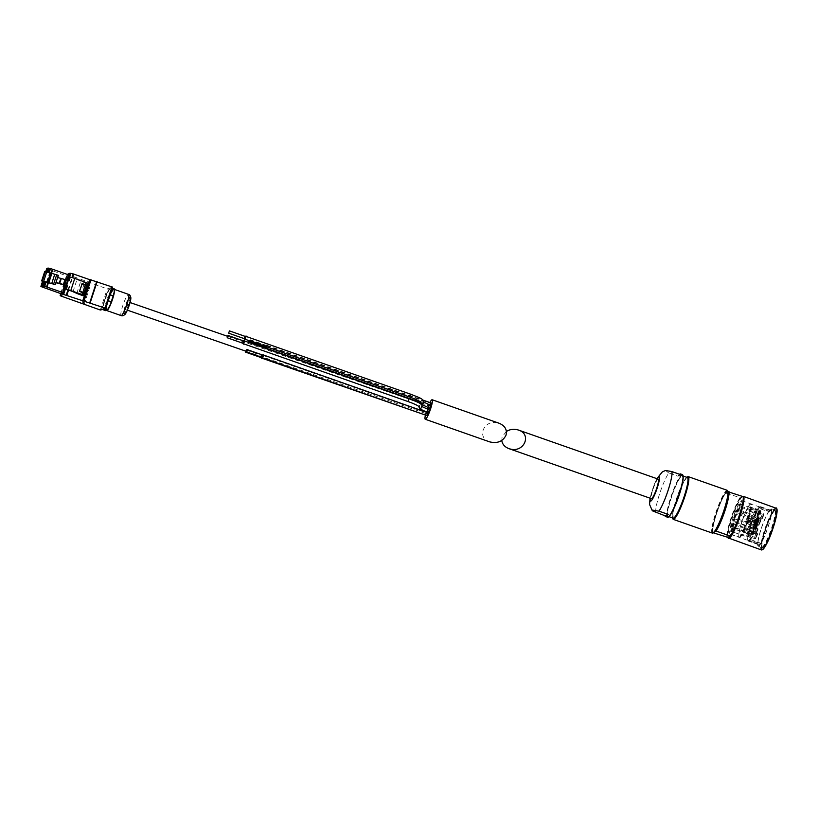 <?xml version="1.0" encoding="UTF-8"?>
<svg xmlns="http://www.w3.org/2000/svg" width="818" height="818" viewBox="0 0 818 818"><rect width="100%" height="100%" fill="white"/><g stroke="black" fill="none" stroke-linecap="round" stroke-linejoin="round"><path stroke-width="0.61" stroke-dasharray="4.09 3.07" d="M506.414 431.444L502.119 436.822L501.751 440.493M658.245 479.133A10.348 1.585 -70.7 0 0 653.326 488.377A10.348 1.585 -70.7 0 0 651.394 498.663M679.574 474.287A22.638 3.466 109.3 0 0 677.938 476.219L668.735 472.988A22.638 3.466 -70.7 0 0 659.574 493.949A22.638 3.466 -70.7 0 0 655.811 512.549M665.515 470.473L668.735 472.988M712.478 532.467C711.026 527.692 719.922 500.616 725.392 492.968L740.699 497.845A21.667 3.313 -70.7 0 0 731.312 518.489A21.667 3.313 -70.7 0 0 727.693 537.17A21.667 3.313 -70.7 0 0 727.795 537.334M729.84 536.444A21.667 3.313 -70.7 0 0 739.38 515.35A21.667 3.313 -70.7 0 0 742.754 496.955L743.337 496.7M713.306 532.804L712.621 532.569A22.873 3.497 -70.7 0 1 716.466 513.96A22.873 3.497 -70.7 0 1 725.525 493.08L726.108 492.64A21.524 3.292 -70.7 0 0 716.496 513.765A21.524 3.292 -70.7 0 0 713.204 532.129L712.509 532.436A22.638 3.466 -70.7 0 1 716.282 513.857A22.638 3.466 -70.7 0 1 725.413 492.947M756.036 519.205L759.053 520.258A5.9 0.9 109.3 0 1 758.869 521.444A5.818 0.89 109.3 0 0 756.844 527.63L753.828 526.577A5.9 0.9 109.3 0 1 753.797 526.649A5.9 0.9 -70.7 0 0 754.36 528.234A5.9 0.9 -70.7 0 0 756.875 522.59A5.9 0.9 -70.7 0 0 757.816 517.63A5.9 0.9 -70.7 0 0 755.873 520.32A5.9 0.9 109.3 0 0 756.036 519.205L757.938 513.275A4.928 0.757 109.3 0 0 758.235 512.324L759.012 509.89A14.714 2.25 109.3 0 1 759.032 509.9A14.714 2.25 109.3 0 1 756.926 522.641A14.714 2.25 109.3 0 1 750.034 537.354L750.852 534.9L732.764 528.551L730.76 534.082L739.799 537.262A17.781 2.72 109.3 0 1 739.227 537.385A17.781 2.72 109.3 0 1 742.263 520.514A17.781 2.72 109.3 0 1 750.73 503.816L749.963 506.71A14.714 2.25 -70.7 0 1 749.994 506.72A14.714 2.25 -70.7 0 1 747.877 519.461A14.714 2.25 -70.7 0 1 740.985 534.174L739.799 537.262M750.852 534.9A4.928 0.757 109.3 0 0 751.19 533.929L752.662 528.346L755.822 529.87L755.474 528.704L734.37 521.301L733.102 527.579A4.928 0.757 109.3 0 1 732.764 528.551M730.76 534.082A17.781 2.72 109.3 0 1 730.177 534.205A17.781 2.72 109.3 0 1 733.225 517.334A17.781 2.72 109.3 0 1 741.691 500.636L740.147 505.964A4.928 0.757 109.3 0 1 739.85 506.925L736.752 514.001A4.121 0.634 109.3 0 0 735.045 517.876A4.121 0.634 109.3 0 0 734.37 521.301M741.691 500.636L750.73 503.816M756.118 527.416L757.734 522.477L756.118 527.416M755.822 529.87L756.19 529.021A5.9 0.9 109.3 0 0 756.844 527.63M755.474 528.704A4.121 0.634 109.3 0 1 756.149 525.289A4.121 0.634 109.3 0 1 757.857 521.414L759.053 520.258M750.505 539.614L760.822 543.234L760.055 543.571L749.738 539.952L750.505 539.614A18.916 2.894 -70.7 0 0 758.02 522.303A18.916 2.894 -70.7 0 0 761.19 506.894L760.433 507.232A17.72 2.71 -70.7 0 0 760.3 507.16A17.72 2.71 -70.7 0 0 759.124 507.804L758.368 508.131L768.685 511.751A18.916 2.894 109.3 0 1 771.016 509.645A18.916 2.894 -70.7 0 0 762.018 526.536A18.916 2.894 -70.7 0 0 758.49 545.34A18.916 2.894 -70.7 0 0 758.93 545.299A18.916 2.894 -70.7 0 0 767.918 527.191A18.916 2.894 -70.7 0 0 771.016 509.655A18.916 2.894 109.3 0 1 771.507 510.524L770.75 510.851L760.433 507.232M761.19 506.894L771.507 510.524M759.124 507.804L769.441 511.424L768.685 511.751M758.368 508.131A18.916 2.894 -70.7 0 0 750.842 525.442A18.916 2.894 -70.7 0 0 747.672 540.851L748.429 540.514A17.72 2.71 -70.7 0 0 748.562 540.586A17.72 2.71 -70.7 0 0 749.738 539.952M747.672 540.851L757.989 544.471L758.746 544.144L748.429 540.514M758.767 507.958A18.19 2.781 -70.7 0 0 750.985 525.381A18.19 2.781 -70.7 0 0 748.071 540.678A18.19 2.781 109.3 0 1 748.071 540.678A18.19 2.781 109.3 0 0 750.106 539.788A18.19 2.781 -70.7 0 0 757.877 522.365A18.19 2.781 -70.7 0 0 760.791 507.068A18.19 2.781 109.3 0 0 759.973 506.782A18.19 2.781 109.3 0 0 758.767 507.958M750.689 503.97A17.618 2.699 -70.7 0 0 741.906 521.669A17.618 2.699 -70.7 0 0 739.697 537.191A17.618 2.699 -70.7 0 0 739.861 537.099A17.618 2.699 -70.7 0 0 748.46 519.144A17.618 2.699 -70.7 0 0 750.689 503.97M748.582 540.483A17.781 2.72 -70.7 0 0 757.028 523.459A17.781 2.72 -70.7 0 0 759.942 506.966A17.781 2.72 -70.7 0 0 759.482 507.027A17.781 2.72 -70.7 0 0 758.286 508.183A17.781 2.72 -70.7 0 0 750.679 525.238A17.781 2.72 -70.7 0 0 747.836 540.177A17.781 2.72 -70.7 0 0 748.163 540.524A17.781 2.72 -70.7 0 0 748.582 540.483M760.822 543.234A18.916 2.894 109.3 0 1 758.93 545.299A18.916 2.894 109.3 0 1 758.48 545.34A18.916 2.894 109.3 0 1 757.989 544.471M758.695 546.025A19.683 3.006 -70.7 0 0 768.051 527.181A19.683 3.006 -70.7 0 0 771.272 508.929A19.683 3.006 -70.7 0 0 761.916 526.495A19.683 3.006 -70.7 0 0 758.235 546.066A19.683 3.006 -70.7 0 0 758.695 546.025M762.928 548.357A20.491 3.139 -70.7 0 0 773.163 527.242A20.491 3.139 -70.7 0 0 775.484 509.808A20.491 3.139 -70.7 0 0 766.272 528.029A20.491 3.139 -70.7 0 0 762.069 548.009A20.491 3.139 -70.7 0 0 762.928 548.357M740.699 497.845A21.667 3.313 109.3 0 1 741.875 496.782A21.667 3.313 109.3 0 1 742.754 496.955L740.699 497.845M713.5 532.089A21.524 3.292 -70.7 0 0 723.725 511.485A21.524 3.292 -70.7 0 0 727.253 491.516A21.524 3.292 -70.7 0 0 717.018 510.739A21.524 3.292 -70.7 0 0 712.989 532.14A21.524 3.292 -70.7 0 0 713.5 532.089M715.034 531.332L713.204 532.129A21.524 3.292 -70.7 0 0 713.439 532.293A21.524 3.292 -70.7 0 0 713.95 532.252A21.524 3.292 -70.7 0 0 714.124 532.16M727.948 491.843A21.524 3.292 -70.7 0 0 727.703 491.669A21.524 3.292 -70.7 0 0 726.108 492.64L727.948 491.843M727.928 491.209A22.311 3.415 -70.7 0 0 716.957 510.544A22.311 3.415 -70.7 0 0 713.255 532.825M727.314 490.36A22.638 3.466 -70.7 0 0 716.558 510.575A22.638 3.466 -70.7 0 0 712.325 533.08M769.441 511.424A17.72 2.71 109.3 0 1 770.617 510.78A17.72 2.71 109.3 0 1 770.75 510.851M760.055 543.571A17.72 2.71 109.3 0 1 758.879 544.215A17.72 2.71 109.3 0 1 758.746 544.144M756.19 518.448L759.206 519.512M752.805 528.806L753.173 527.968L756.19 529.021M753.828 526.577A5.818 0.89 109.3 0 1 755.852 520.381A5.9 0.9 109.3 0 0 755.873 520.32A5.9 0.9 -70.7 0 0 753.797 526.649A5.9 0.9 109.3 0 1 753.173 527.968M755.852 520.381L758.869 521.444M757.857 516.956L758.869 513.837L757.857 516.956M752.867 532.232L753.879 529.113L752.867 532.232M751.302 535.156L752.325 532.037L751.302 535.156M758.01 514.645L759.022 511.526L758.01 514.645M756.394 522.446A5.736 0.879 -70.7 0 0 757.202 517.508A5.736 0.879 -70.7 0 0 754.472 522.63A5.736 0.879 -70.7 0 0 753.398 528.336A5.736 0.879 -70.7 0 0 756.394 522.446M756.098 522.579A4.202 0.644 -70.7 0 0 756.691 518.96A4.202 0.644 -70.7 0 0 754.697 522.712A4.202 0.644 -70.7 0 0 753.91 526.894A4.202 0.644 -70.7 0 0 756.098 522.579M755.832 522.487A4.202 0.644 -70.7 0 0 756.435 518.868A4.202 0.644 -70.7 0 0 754.431 522.62A4.202 0.644 -70.7 0 0 753.644 526.792A4.202 0.644 -70.7 0 0 755.832 522.487M754.84 522.774L755.484 520.8L754.84 522.774M753.991 525.36L754.636 523.387L753.991 525.36M754.022 526.455L754.666 524.481L754.022 526.455M754.891 524.972L755.535 522.988L754.891 524.972M755.74 522.385L756.384 520.401L755.74 522.385M755.709 521.281L756.353 519.307L755.709 521.281M755.924 527.007L757.335 522.671L755.924 527.007M755.311 526.281L756.476 522.855L755.311 526.281M747.325 523.479L748.49 520.054L747.325 523.479M757.713 514.031L758.46 511.812L757.713 514.031M749.114 511.005L749.861 508.796L749.114 511.005M751.006 534.543L751.752 532.334L751.006 534.543M742.407 531.526L743.163 529.307L742.386 531.526L750.975 534.543M752.56 531.618L753.306 529.399L752.56 531.618M743.971 528.602L744.717 526.383L743.971 528.602M757.55 516.342L758.306 514.133L757.55 516.342M748.961 513.326L749.707 511.117L748.961 513.326M755.413 520.667L755.771 519.604L755.413 520.667M747.376 517.855L747.744 516.782L747.376 517.855M747.396 518.949L747.775 517.886L747.396 518.949L755.423 521.772L755.801 520.698L755.699 522.365M754.595 524.358L754.953 523.285L754.595 524.358M746.568 521.536L746.926 520.473L746.568 521.536M753.715 525.841L754.073 524.778L753.715 525.841M745.689 523.029L746.047 521.956L745.689 523.029M745.648 521.935L746.026 520.861L745.648 521.935L753.675 524.747L754.053 523.684L753.951 525.35M754.533 522.16L754.891 521.097L754.533 522.16M746.507 519.338L746.865 518.275L746.507 519.338M753.419 514.87L754.585 511.444L753.419 514.87M762.223 518.806L763.828 513.857L762.223 518.806M754.973 516.812L756.987 510.872L754.973 516.812L753.981 517.303A3.957 0.603 -70.7 0 0 753.981 517.303A3.957 0.603 -70.7 0 0 755.76 513.776A3.957 0.603 -70.7 0 0 756.578 509.921A3.957 0.603 -70.7 0 0 756.497 509.839A3.957 0.603 -70.7 0 0 754.615 513.377A3.957 0.603 -70.7 0 0 753.879 517.313A3.957 0.603 -70.7 0 0 753.971 517.303M750.28 520.984L751.445 517.559L750.239 520.984L757.908 523.684L759.114 520.248L757.908 523.684L758.869 524.491L760.28 520.187L759.084 524.921L760.689 519.982L758.971 524.88M751.834 522.927L753.848 516.986L751.834 522.927L750.842 523.418A3.957 0.603 -70.7 0 0 750.842 523.418A3.957 0.603 -70.7 0 0 752.621 519.89A3.957 0.603 -70.7 0 0 753.439 516.035A3.957 0.603 -70.7 0 0 753.358 515.953A3.957 0.603 -70.7 0 0 751.476 519.491A3.957 0.603 -70.7 0 0 750.74 523.428A3.957 0.603 -70.7 0 0 750.832 523.418M747.468 529.614L748.623 526.178L747.468 529.614M756.261 533.551L757.867 528.602L756.261 533.551M749.012 531.557L751.026 525.616L749.012 531.557L748.02 532.048A3.957 0.603 -70.7 0 0 748.02 532.048A3.957 0.603 -70.7 0 0 749.799 528.52A3.957 0.603 -70.7 0 0 750.617 524.665A3.957 0.603 -70.7 0 0 750.546 524.583A3.957 0.603 -70.7 0 0 748.654 528.121A3.957 0.603 -70.7 0 0 747.918 532.058A3.957 0.603 -70.7 0 0 748.01 532.048M746.987 534.563L748.153 531.138L746.987 534.563M755.781 538.5L757.396 533.561L755.781 538.5M748.531 536.506L750.546 530.565L748.531 536.506L747.54 536.997A3.957 0.603 -70.7 0 0 747.54 536.997A3.957 0.603 -70.7 0 0 749.319 533.479A3.957 0.603 -70.7 0 0 750.137 529.614A3.957 0.603 -70.7 0 0 750.065 529.543A3.957 0.603 -70.7 0 0 748.184 533.07A3.957 0.603 -70.7 0 0 747.437 537.017A3.957 0.603 -70.7 0 0 747.529 537.007M677.938 476.219L681.118 474.829M86.166 285.349L87.291 283.028M66.268 285.625L67.894 280.686L57.403 277.68L56.053 282.711M73.017 291.719L76.994 279.541A6.309 0.879 -161.9 0 0 69.857 277.22M67.894 280.686A6.309 0.879 18.1 0 1 68.681 280.84L68.773 280.554M76.994 279.541L80.767 281.198A9.704 1.35 -161.9 0 0 84.561 282.68L87.403 283.457M55.082 284.797L58.456 275.369M46.483 282.2L49.52 272.915L48.415 272.629L46.585 272.292L43.518 281.586M48.17 272.731L48.354 272.179M113.426 289.95A10.511 1.605 109.3 0 1 113.671 289.92A10.511 1.605 109.3 0 1 111.708 300.37A10.511 1.605 109.3 0 1 106.708 309.756A10.511 1.605 109.3 0 1 108.426 300.012A10.511 1.605 109.3 0 1 113.426 289.95M106.81 309.674A10.511 1.605 -70.7 0 0 111.8 299.613A10.511 1.605 -70.7 0 0 113.518 289.869A10.511 1.605 -70.7 0 0 113.273 289.889A10.511 1.605 -70.7 0 0 108.283 299.95A10.511 1.605 -70.7 0 0 106.555 309.705A10.511 1.605 -70.7 0 0 106.81 309.674M428.407 409.624L427.333 412.415M427.272 412.538L426.454 413.724C426.495 411.26 427.364 408.724 429.031 406.106L428.918 407.885M127.475 305.319L128.048 301.842C126.401 304.122 125.512 306.668 125.369 309.47L127.475 305.319M425.319 415.554A10.348 1.585 109.3 0 1 429.91 402.538M429.378 409.971L428.387 412.793M430.871 405.411L429.879 408.233M427.006 415.616L427.957 412.804M426.331 415.912L427.282 413.09L426.659 415.493M430.472 403.356L429.511 406.168L430.472 403.356M430.646 405.329L431.239 403.018M426.546 413.714L429.031 406.106M262.404 358.182L263.621 354.715M262.251 357.844L262.69 357.169L262.322 358.008M261.852 358.478L263.007 355.012L263.018 356.147L263.723 354.797M262.527 358.192L262.69 357.169M489.645 441.863C476.178 437.702 483.888 419.307 497.61 422.845L499.215 423.295M243.375 344.092L244.592 340.625M243.488 344.092L244.684 340.697M244.613 341.014L243.662 343.836L244.807 341.065M244.858 339.521L246.075 336.055M244.981 339.531L246.177 336.137M246.106 336.443L245.155 339.265L246.106 336.443M263.652 355.104L262.69 357.926L263.652 355.104M261.985 355.073L261.361 356.904L261.985 355.073M262.977 355.401L262.016 358.223L262.977 355.401L427.323 413.09M263.13 355.053L263.018 356.147M261.729 358.478L262.946 355.012M261.31 355.37L260.686 357.19L261.31 355.37M266.157 345.666L265.206 348.478L266.157 345.666M264.49 345.625L263.866 347.456L264.49 345.625M249.142 340.666L249.521 340.104L249.459 340.779M265.349 348.274L266.126 345.278L265.482 347.987M265.482 348.325L266.269 345.319L265.564 348.161M266.924 345.329L265.973 348.141L266.924 345.329M265.257 345.288L264.633 347.118L265.257 345.288M249.735 340.881L250.206 340.002L250.022 340.973M249.705 340.861L250.288 339.767L250.052 340.983M265.911 348.478L266.596 346.791M265.799 348.407L267.036 344.981L266.729 346.842M121.125 315.584A11.237 1.718 109.3 0 1 122.966 305.165A11.237 1.718 109.3 0 1 128.303 294.408A11.237 1.718 109.3 0 1 128.569 294.388M125.011 314.398A9.366 1.431 109.3 0 1 125.43 307.558A9.366 1.431 109.3 0 1 130.359 297.098A9.366 1.431 109.3 0 1 130.86 297.742M129.408 297.425A8.732 1.339 109.3 0 1 129.541 297.394A8.732 1.339 109.3 0 1 127.986 306.085A8.732 1.339 109.3 0 1 123.763 313.846A8.732 1.339 109.3 0 1 125.348 305.554A8.732 1.339 109.3 0 1 129.408 297.425M114.346 288.907A8.088 1.237 -70.7 0 0 114.152 288.918L112.833 289.5A8.088 1.237 -70.7 0 0 108.814 297.772L106.882 303.713A8.088 1.237 -70.7 0 0 105.737 310.666M111.054 291.801A8.088 1.237 -70.7 0 0 111.33 287.844A8.088 1.237 -70.7 0 0 111.136 287.864L109.817 288.437A8.088 1.237 -70.7 0 0 105.798 296.719L103.866 302.65A8.088 1.237 -70.7 0 0 102.679 309.593M104.52 308.795A8.088 1.237 -70.7 0 0 107.117 303.856M103.794 308.621A10.511 1.605 -70.7 0 0 108.784 298.56A10.511 1.605 -70.7 0 0 110.502 288.815A10.511 1.605 -70.7 0 0 105.512 298.192A10.511 1.605 -70.7 0 0 103.538 308.642A10.511 1.605 -70.7 0 0 103.794 308.621M103.671 308.58A10.511 1.605 -70.7 0 0 108.661 298.519A10.511 1.605 -70.7 0 0 110.389 288.764A10.511 1.605 -70.7 0 0 105.389 298.151A10.511 1.605 -70.7 0 0 103.426 308.601A10.511 1.605 -70.7 0 0 103.671 308.58M61.145 293.723L66.943 275.973L69.223 274.981M67.26 274.388L107.25 288.877L112.567 287.149M89.735 279.531L90.778 280.032L89.673 279.654M83.855 301.188L90.778 280.032M44.673 271.648L46.554 272.312L46.8 271.637M46.718 268.641L66.943 275.973M46.473 286.975L52.28 269.204M47.965 282.537L51.043 273.12M49.52 272.915L58.109 275.513M83.15 295.748L87.127 283.58M79.643 291.3L79.121 291.525A8.088 1.125 -161.9 0 0 82.669 292.946L82.843 292.425M82.669 292.946L84.009 293.079M82.884 295.39L83.579 293.263M82.219 283.386L81.708 283.611A8.088 1.125 -161.9 0 0 82.097 283.795M79.121 291.525L81.708 283.611M682.396 474.593A22.638 3.466 -70.7 0 0 671.629 494.798A22.638 3.466 -70.7 0 0 667.406 517.303M657.13 478.745A12.935 1.984 -70.7 0 0 650.269 498.264M740.116 498.101A22.638 3.466 -70.7 0 0 730.985 519.021A22.638 3.466 -70.7 0 0 727.212 537.59M739.769 498.08A22.873 3.497 -70.7 0 0 730.709 518.96A22.873 3.497 -70.7 0 0 726.865 537.569M759.012 509.89L749.963 506.71M750.034 537.354L740.985 534.174M750.086 537.017L741.036 533.837M751.19 533.929L733.102 527.579M752.131 531.035L734.043 524.686M752.662 528.346L734.574 521.996M755.658 519.205L737.57 512.855M756.998 516.168L738.899 509.819M757.938 513.275L739.85 506.925M758.235 512.324L740.147 505.964M758.818 510.289L749.779 507.109M739.799 537.395A17.781 2.72 -70.7 0 0 748.245 520.371A17.781 2.72 -70.7 0 0 751.159 503.878A17.781 2.72 -70.7 0 0 742.703 519.757A17.781 2.72 -70.7 0 0 739.37 537.436A17.781 2.72 -70.7 0 0 739.799 537.395M762.11 547.222A19.683 3.006 -70.7 0 0 771.466 528.377A19.683 3.006 -70.7 0 0 774.687 510.125A19.683 3.006 -70.7 0 0 765.331 527.702A19.683 3.006 -70.7 0 0 761.65 547.273A19.683 3.006 -70.7 0 0 762.11 547.222M762.57 547.631A19.918 3.047 -70.7 0 0 772.519 527.099A19.918 3.047 -70.7 0 0 774.779 510.156A19.918 3.047 -70.7 0 0 765.822 527.876A19.918 3.047 -70.7 0 0 761.732 547.293A19.918 3.047 -70.7 0 0 762.57 547.631M777.1 510.34A21.779 3.333 -70.7 0 0 766.947 525.596A21.779 3.333 -70.7 0 0 762.529 549.573A21.779 3.333 -70.7 0 0 763.664 548.612M776.844 508.755A21.953 3.354 -70.7 0 0 766.047 527.794A21.953 3.354 -70.7 0 0 762.417 549.706M776.405 508.06A22.219 3.395 -70.7 0 0 765.72 527.835A22.219 3.395 -70.7 0 0 761.691 549.952M776.149 507.876A22.291 3.405 -70.7 0 0 765.546 527.774A22.291 3.405 -70.7 0 0 761.384 549.931M743.01 496.342A22.291 3.405 -70.7 0 0 732.734 516.25A22.291 3.405 -70.7 0 0 728.306 538.224M742.703 496.383A22.219 3.395 -70.7 0 0 742.56 496.444A22.219 3.395 -70.7 0 0 741.353 497.538A22.219 3.395 -70.7 0 0 731.732 518.704A22.219 3.395 -70.7 0 0 728.02 537.855M688.204 476.628A22.638 3.466 -70.7 0 0 677.437 496.843A22.638 3.466 -70.7 0 0 673.204 519.338M686.701 477.303A22.393 3.425 -70.7 0 0 677.243 496.771A22.393 3.425 -70.7 0 0 672.447 517.876M687.13 477.456A21.749 3.323 -70.7 0 0 677.335 496.802A21.749 3.323 -70.7 0 0 672.887 518.029M687.376 477.538A21.503 3.292 -70.7 0 0 677.151 496.741A21.503 3.292 -70.7 0 0 673.132 518.111L673.061 512.252L677.161 497.324C680.586 487.722 683.603 481.362 686.2 478.254L687.376 477.538M682.989 479.951A21.503 3.292 -70.7 0 0 682.478 475.82A21.503 3.292 -70.7 0 0 672.253 495.013A21.503 3.292 -70.7 0 0 668.224 516.393A21.503 3.292 -70.7 0 0 668.735 516.342A21.503 3.292 -70.7 0 0 671.21 513.489M668.439 516.495A21.749 3.323 -70.7 0 0 682.038 484.236A21.749 3.323 -70.7 0 0 674.901 487.354A21.749 3.323 -70.7 0 0 668.439 516.495M682.877 475.197A22.393 3.425 -70.7 0 0 671.823 495.105A22.393 3.425 -70.7 0 0 668.234 517.099M757.857 521.414L736.752 514.001M756.691 522.559A5.736 0.879 -70.7 0 0 757.509 517.61A5.736 0.879 -70.7 0 0 754.779 522.743A5.736 0.879 -70.7 0 0 753.705 528.448A5.736 0.879 -70.7 0 0 756.691 522.559M756.691 518.96L755.955 522.549A4.039 0.613 -70.7 0 0 755.883 519.757A4.039 0.613 -70.7 0 0 753.726 526.342A4.039 0.613 -70.7 0 0 755.955 522.549L753.91 526.894M730.955 531.69A4.448 0.685 -70.7 0 0 733.736 525.095A4.448 0.685 -70.7 0 0 732.274 525.729A4.448 0.685 -70.7 0 0 730.955 531.69M731.435 526.741A4.448 0.685 -70.7 0 0 734.216 520.146A4.448 0.685 -70.7 0 0 732.754 520.78A4.448 0.685 -70.7 0 0 731.435 526.741M734.247 518.111A4.448 0.685 -70.7 0 0 737.028 511.516A4.448 0.685 -70.7 0 0 735.576 512.15A4.448 0.685 -70.7 0 0 734.247 518.111M737.386 511.996A4.448 0.685 -70.7 0 0 740.167 505.401A4.448 0.685 -70.7 0 0 738.715 506.035A4.448 0.685 -70.7 0 0 737.386 511.996M761.088 517.559L762.253 514.133L761.088 517.559M762.008 518.377L763.419 514.072L762.008 518.377M762.161 518.99L763.9 513.673L762.161 518.99M761.752 519.195L763.767 513.254L761.752 519.195M737.989 511.7A3.957 0.603 -70.7 0 0 739.871 507.906A3.957 0.603 -70.7 0 0 740.525 504.236A3.957 0.603 -70.7 0 0 738.644 507.763A3.957 0.603 -70.7 0 0 737.897 511.71A3.957 0.603 -70.7 0 0 737.989 511.7M759.022 525.105L760.76 519.788L759.022 525.105M758.613 525.309L760.628 519.369L758.613 525.309M734.85 517.814A3.957 0.603 -70.7 0 0 736.732 514.021A3.957 0.603 -70.7 0 0 737.386 510.35A3.957 0.603 -70.7 0 0 735.505 513.888A3.957 0.603 -70.7 0 0 734.758 517.825A3.957 0.603 -70.7 0 0 734.85 517.814M755.126 532.303L756.292 528.878L755.126 532.303M756.047 533.121L757.458 528.806L756.047 533.121M756.2 533.735L757.938 528.408L756.2 533.735M755.801 533.939L757.816 527.999L755.801 533.939M732.028 526.444A3.957 0.603 -70.7 0 0 733.91 522.651A3.957 0.603 -70.7 0 0 734.564 518.97A3.957 0.603 -70.7 0 0 732.683 522.508A3.957 0.603 -70.7 0 0 731.936 526.444A3.957 0.603 -70.7 0 0 732.028 526.444M754.656 537.252L755.812 533.827L754.656 537.252M755.576 538.08L756.977 533.765L755.576 538.08M755.72 538.694L757.458 533.367L755.72 538.694M755.321 538.888L757.335 532.947L755.321 538.888M731.558 531.393A3.957 0.603 -70.7 0 0 733.439 527.6A3.957 0.603 -70.7 0 0 734.083 523.929A3.957 0.603 -70.7 0 0 732.202 527.467A3.957 0.603 -70.7 0 0 731.466 531.403A3.957 0.603 -70.7 0 0 731.558 531.393M62.925 284.899L64.54 279.95M64.837 285.39L66.462 280.441M47.495 272.496L47.669 271.944M262.169 357.671L263.11 354.971M422.211 406.853L421.567 406.382L421.076 408.11A1.493 1.462 66.4 0 0 421.812 406.157A1.493 1.462 66.4 0 0 419.02 406.505M423.704 402.292L423.059 401.822L422.569 403.55A1.493 1.462 66.4 0 0 423.305 401.597A1.493 1.462 66.4 0 0 420.513 401.945M408.928 398.703L407.967 401.526M410.421 394.143L409.46 396.955M242.701 343.192L243.478 340.912M243.13 343.58L244.081 340.871M244.193 338.632L244.971 336.341M244.623 339.01L245.574 336.31M261.74 357.292L262.517 355.002M261.494 357.967L262.435 355.268L261.934 357.394M261.065 357.578L261.842 355.298L262.905 355.032M246.699 349.971L261.862 355.298L261.371 357.159M264.868 348.11L264.245 347.844L265.052 345.554L264.582 347.364M264.909 348.744L265.144 347.578M266.126 345.278L265.052 345.554L249.521 340.104M265.012 347.507L265.584 346.443M265.441 347.895L266.392 345.186L266.157 346.638M266.893 344.94L265.819 345.227L250.288 339.767M111.299 301.678A10.91 1.667 109.3 0 1 106.514 310.104A10.91 1.667 109.3 0 1 108.426 299.828A10.91 1.667 109.3 0 1 113.549 289.562A10.91 1.667 109.3 0 1 113.068 296.259M114.581 289.47L113.722 289.378C113.17 288.805 111.35 292.445 108.262 300.288C106.913 304.04 106.258 307.251 106.299 309.92L106.769 310.543A11.237 1.718 109.3 0 1 108.61 300.124A11.237 1.718 109.3 0 1 113.947 289.368A11.237 1.718 109.3 0 1 114.213 289.347A11.237 1.718 109.3 0 1 114.551 290.349M129.919 297.425A8.906 1.36 109.3 0 1 130.052 297.384A8.906 1.36 109.3 0 1 128.467 306.259A8.906 1.36 109.3 0 1 124.162 314.173A8.906 1.36 109.3 0 1 125.767 305.707A8.906 1.36 109.3 0 1 129.919 297.425M111.136 287.864L114.152 288.918M109.817 288.437L112.833 289.5M105.798 296.719L108.814 297.772M103.866 302.65L106.882 303.713M65.839 285.554L67.546 280.318M66.483 285.666L68.191 280.421M65.767 285.543L67.485 280.318M60.839 293.56L67.076 274.47L60.829 293.55M60.767 295.952L67.679 274.797M82.004 303.406L88.917 282.251M82.976 303.826L89.888 282.67M83.17 303.928L90.082 282.783M84.152 304.347L91.064 283.192M100.328 310.022L107.25 288.877M101.238 310.226L108.15 289.071M68.538 290.093L72.597 277.68M67.966 289.92L72.025 277.506M42.587 281.269L45.828 271.361L42.577 281.259M41.882 286.893L47.689 269.122M60.655 293.488L66.462 275.717M65.031 285.421L66.728 280.226M48.446 282.691L51.524 273.284M46.585 282.159L49.622 272.875M47.035 282.241L50.062 272.956M76.79 293.376L80.767 281.198M80.573 294.848L84.561 282.68M83.272 295.226L84.009 292.977M86.555 285.175L87.158 283.325M650.034 498.182L654.431 484.021L656.885 478.653M759.032 509.9L749.994 506.72M750.014 537.354L740.975 534.185M759.942 506.966L750.392 504.052C749.973 503.939 747.253 506.996 742.642 519.491C739.789 527.815 738.511 533.5 738.818 536.557L739.37 537.436L748.163 540.524M747.836 540.177L748.071 540.688M775.484 509.808L771.272 508.929M762.069 548.009L758.235 546.066M743.327 496.352L741.875 496.782M686.67 477.293L681.077 487.047L676.251 499.696L672.815 512.753L672.416 517.866M683.183 476.066L682.478 475.82L682.948 477.109C683.03 481.168 681.404 488.009 678.081 497.641C674.809 506.628 671.936 512.61 669.472 515.606L668.224 516.393L668.94 516.639M758.879 544.215L748.562 540.586M770.617 510.78L760.3 507.16M757.202 517.508L755.771 520.545C752.448 529.788 753.981 528.52 753.705 528.448L753.398 528.336M747.284 523.479L755.27 526.291L756.016 527.375M756.466 522.855L757.734 522.477M756.476 522.855L748.49 520.054M749.083 511.015L757.938 514.614M749.861 508.796L759.022 511.526M750.955 534.522L751.231 535.125M743.163 529.307L752.325 532.037M743.94 528.602L752.795 532.201M753.276 529.41L753.879 529.113M753.306 529.399L744.717 526.383M757.499 516.322L757.785 516.925M749.707 511.117L758.869 513.837M757.529 516.342L748.93 513.326M747.366 517.855L755.668 521.27M755.75 519.604L756.353 519.307M755.771 519.604L747.744 516.782M747.775 517.886L756.384 520.401M746.548 521.536L754.85 524.952M746.926 520.473L755.535 522.988M745.679 523.029L753.971 526.444M754.063 524.778L754.666 524.481M754.073 524.778L746.047 521.956M746.026 520.861L754.636 523.387M746.497 519.348L754.789 522.763M754.881 521.097L755.484 520.8M754.891 521.097L746.865 518.275M730.177 534.205L739.227 537.385M763.828 513.857L762.253 514.133L754.585 511.444M762.11 518.755L761.047 517.569L753.378 514.87M756.987 510.872L763.767 513.254L763.951 514.747L761.987 519.185L754.902 516.823M757.049 510.933L756.578 509.921M756.497 509.839L740.321 504.052L737.621 511.72L753.879 517.313M760.689 519.982L759.114 520.248L751.445 517.559M753.848 516.986L760.628 519.369L760.812 520.861L758.848 525.299L751.762 522.937M753.91 517.048L753.439 516.035M753.358 515.953L737.182 510.166L734.482 517.835L750.74 523.428M757.867 528.602L756.292 528.878L748.623 526.178M756.149 533.5L755.086 532.303L747.417 529.614M751.026 525.616L757.816 527.999L757.989 529.491L756.026 533.929L748.94 531.557M751.088 525.677L750.617 524.665M750.546 524.583L734.36 518.796L731.67 526.465L747.918 532.058M757.396 533.561L755.812 533.827L748.153 531.138M755.668 538.459L754.605 537.262L746.946 534.573M750.546 530.565L757.335 532.947L757.509 534.44L755.546 538.878L748.46 536.516M750.607 530.626L750.137 529.614M750.065 529.543L733.879 523.745L731.19 531.414L747.437 537.017M125.369 309.47L127.352 310.155M245.686 351.126L426.454 413.724M128.048 301.842L130.031 302.527M227.496 336.28L416.587 401.75M420.37 403.059L429.113 406.086M418.877 406.403L419.879 405.37L419.409 406.853M420.36 401.832L421.372 400.81L420.902 402.292M246.29 351.607L261.361 356.904M246.934 349.777L262.005 355.073M245.615 351.904L260.686 357.19M246.259 350.073L261.331 355.36M265.206 348.478L415.432 401.229M420.329 402.947L429.511 406.168M266.198 345.656L430.503 403.356M248.795 342.159L263.866 347.456M249.439 340.329L264.511 345.625M420.258 402.323L430.278 405.84M266.965 345.319L422.937 400.094M249.562 341.832L264.633 347.118M250.206 340.002L265.277 345.288M129.541 297.394L130.103 297.384C130.287 297.445 129.571 296.331 126.023 305.768C122.567 317.916 124.745 312.752 124.193 314.204L123.763 313.846M111.33 287.844L112.24 288.161M61.145 293.744L66.953 275.963"/><path stroke-width="1.23" d="M501.751 440.493C502.375 444.307 504.767 447.027 508.939 448.642L510.544 449.092C524.277 452.63 531.986 434.235 518.51 430.074C514.215 428.714 510.176 429.174 506.414 431.444M508.939 448.642L651.394 498.663A10.348 1.585 -70.7 0 0 651.639 498.632A10.348 1.585 -70.7 0 0 656.557 488.735A10.348 1.585 -70.7 0 0 658.245 479.133L518.51 430.074M667.406 517.303A22.638 3.466 -70.7 0 0 667.938 517.252A22.638 3.466 -70.7 0 0 678.684 495.585A22.638 3.466 -70.7 0 0 682.396 474.593L683.194 478.029C682.836 487.436 672.13 516.046 668.112 517.242L665.566 516.659A22.638 3.466 109.3 0 0 666.097 516.608A22.638 3.466 109.3 0 0 668.183 514.389L658.991 511.158A22.638 3.466 -70.7 0 0 668.153 490.197A22.638 3.466 -70.7 0 0 671.926 471.597L665.515 470.473L662.294 471.925L656.885 478.653M665.566 516.659A22.638 3.466 109.3 0 1 665.003 515.78L652.335 510.79L652.396 510.105L658.991 511.158M679.574 474.287A22.638 3.466 109.3 0 1 680.556 473.949A22.638 3.466 109.3 0 1 681.118 474.829L671.926 471.597M730.433 536.189L729.84 536.444A21.667 3.313 109.3 0 1 727.795 537.334L713.306 532.804M714.124 532.16A21.524 3.292 -70.7 0 0 715.034 531.332L716.077 531.056L730.321 536.056A22.873 3.497 -70.7 0 0 739.38 515.176A22.873 3.497 -70.7 0 0 743.235 496.567L743.337 496.7C744.82 501.444 735.924 528.52 730.454 536.168A22.638 3.466 -70.7 0 0 739.574 515.228A22.638 3.466 -70.7 0 0 743.337 496.7L728.092 491.771M715.034 531.332A21.524 3.292 -70.7 0 0 724.329 511.189A21.524 3.292 -70.7 0 0 728.153 492.211M713.255 532.825A22.311 3.415 -70.7 0 0 713.316 532.794A22.311 3.415 -70.7 0 0 723.347 512.958A22.311 3.415 -70.7 0 0 727.928 491.209L727.734 490.8A22.638 3.466 -70.7 0 0 727.314 490.36L688.204 476.628L686.67 477.293M672.416 517.866L673.204 519.338L712.325 533.08A22.638 3.466 -70.7 0 0 712.856 533.029A22.638 3.466 -70.7 0 0 712.918 532.999A22.638 3.466 -70.7 0 0 723.092 512.866A22.638 3.466 -70.7 0 0 727.734 490.8M729.84 536.444L727.795 537.334M668.183 514.389L665.003 515.78M86.166 285.349L82.219 283.386L79.643 291.3L82.802 292.415L85.256 285.032L86.166 285.349M86.616 285.093L87.311 283.008L74.775 278.396A8.088 1.125 -161.9 0 0 70.297 277.036L68.773 280.554M66.319 289.204L65.88 289.398A6.309 0.879 -161.9 0 1 73.017 291.719L76.79 293.376A9.704 1.35 -161.9 0 0 80.573 294.848L83.15 295.748L83.334 295.175L82.107 294.541L70.798 290.574A8.088 1.125 -161.9 0 0 66.319 289.204L67.495 285.594A8.088 1.125 -161.9 0 0 66.647 285.38L56.135 282.476L55.287 284.603L58.323 275.318L57.751 277.537L68.262 280.441A8.088 1.125 18.1 0 1 69.111 280.646L70.297 277.036M56.053 282.711L66.268 285.625A6.309 0.879 -161.9 0 1 67.066 285.779L65.88 289.398M87.403 283.447L83.426 295.625L87.209 283.345M44.724 286.31L42.168 285.819L40.9 286.392L41.882 286.893L61.145 293.744L63.415 292.752L44.724 286.31L46.105 282.067L55.419 284.644M66.728 280.226L68.497 274.817L50.532 268.539L47.976 268.048L46.718 268.641M48.354 272.179L49.561 268.488M428.918 407.885L428.407 409.624M429.91 402.538A10.348 1.585 109.3 0 1 431.894 399.767A10.348 1.585 109.3 0 1 432.139 399.746A10.348 1.585 109.3 0 1 430.196 410.033A10.348 1.585 109.3 0 1 425.278 419.266A10.348 1.585 109.3 0 1 425.319 415.554M418.877 406.403L420.094 409.041L428.417 412.793L429.378 409.971L421.567 406.382M420.36 401.832L421.587 404.47L429.879 408.233L430.871 405.411L423.059 401.822M427.957 412.804L427.006 415.616L262.854 357.977M426.659 415.493L262.179 358.274M431.239 403.018L430.646 405.329M263.11 354.971L262.435 358.223L261.74 357.292L262.537 355.002L263.12 354.971L262.169 357.671M263.723 354.797L262.527 358.192M432.139 399.746L499.215 423.295C504.992 425.789 507.272 429.726 506.035 435.115C502.937 441.454 497.467 443.704 489.645 441.863L425.278 419.266M227.946 335.452L227.169 337.742L227.946 335.452L243.508 340.912L242.701 343.192L227.169 337.742M243.13 343.58L244.633 340.615L243.406 344.122L242.701 343.192M244.684 340.697L243.488 344.092M229.439 330.891L228.662 333.182L229.439 330.891L245.001 336.341L244.193 338.632L228.662 333.182M245.001 336.341L246.126 336.055L244.899 339.562L244.193 338.632M246.177 336.137L244.981 339.531M246.903 349.777L246.29 351.607L246.903 349.777M246.985 349.552L246.208 351.832L246.985 349.552L262.537 355.002M262.251 357.844L261.76 358.519L261.371 357.159M246.228 350.073L245.615 351.904L246.228 350.073M246.31 349.848L245.533 352.129L246.699 349.971M249.418 340.758L248.795 342.159L249.183 340.687M249.459 340.779L248.713 342.394L249.142 340.666M250.022 340.973L249.562 341.832L249.735 340.881M250.052 340.983L249.48 342.057L249.705 340.861M266.596 346.791L265.799 348.407M266.729 346.842L265.911 348.478M128.569 294.388A11.237 1.718 109.3 0 1 128.579 294.388A11.237 1.718 109.3 0 1 126.473 305.554A11.237 1.718 109.3 0 1 121.136 315.595A11.237 1.718 109.3 0 1 121.125 315.584C122.127 316.147 123.416 315.748 125.011 314.398A9.366 1.431 109.3 0 0 128.835 306.382A9.366 1.431 109.3 0 0 130.86 297.742C130.451 295.687 129.694 294.572 128.579 294.388L114.581 289.47M102.679 309.593A8.088 1.237 -70.7 0 0 102.72 309.613L105.737 310.666A8.088 1.237 -70.7 0 0 105.921 310.646L107.24 310.073A8.088 1.237 -70.7 0 0 111.258 301.791L113.201 295.86A8.088 1.237 -70.7 0 0 114.346 288.907L112.24 288.161M107.117 303.856A8.088 1.237 -70.7 0 0 108.242 300.738L110.185 294.807A8.088 1.237 -70.7 0 0 111.054 291.801M102.72 309.613A8.088 1.237 -70.7 0 0 102.904 309.593L104.223 309.01A8.088 1.237 -70.7 0 0 104.52 308.795M89.673 279.654L73.201 273.897L69.857 273.253L67.26 274.388M63.599 294.47L60.164 295.625L60.767 295.952L100.328 310.022L105.665 308.284L63.599 294.47L66.483 285.666M112.577 287.128L105.665 308.284L112.577 287.128L89.735 279.531M46.105 282.067L41.636 280.932L44.673 271.648L50.542 272.946A8.088 1.125 -161.9 0 0 51.871 273.396L58.323 275.318M68.497 274.817L69.223 274.981L67.485 280.318M46.534 286.944L47.965 282.537M51.043 273.12L52.342 269.173M43.753 286.259L45.133 282.016M55.287 284.603L48.835 282.68L51.871 273.396M41.636 280.932L47.505 282.23A8.088 1.125 -161.9 0 0 48.835 282.68M53.64 284.061L56.677 274.776M51.698 283.601L54.724 274.327M83.334 295.134L84.029 293.048L82.802 292.415L82.107 294.541M82.097 283.795A8.088 1.125 -161.9 0 0 85.256 285.032M650.269 498.264A12.935 1.984 -70.7 0 0 650.842 501.076A12.935 1.984 -70.7 0 0 658.183 484.839A12.935 1.984 -70.7 0 0 657.13 478.745M716.077 531.056A22.873 3.497 -70.7 0 0 725.137 510.166A22.873 3.497 -70.7 0 0 728.981 491.567M715.73 531.025A22.638 3.466 -70.7 0 0 724.871 510.115A22.638 3.466 -70.7 0 0 728.644 491.536M763.664 548.612A21.779 3.333 -70.7 0 0 772.376 530.176A21.779 3.333 -70.7 0 0 777.1 510.34M762.417 549.706A21.953 3.354 -70.7 0 0 762.478 549.686A21.953 3.354 -70.7 0 0 772.335 530.156A21.953 3.354 -70.7 0 0 776.844 508.755L776.691 508.428A22.219 3.395 -70.7 0 0 776.405 508.06M761.691 549.952A22.219 3.395 -70.7 0 0 762.09 549.87A22.219 3.395 -70.7 0 0 762.151 549.839A22.219 3.395 -70.7 0 0 772.131 530.084A22.219 3.395 -70.7 0 0 776.691 508.428L743.327 496.352A22.291 3.405 -70.7 0 0 743.01 496.342M776.844 508.755L776.64 514.9L772.407 530.115C769.043 539.982 765.73 546.506 762.478 549.686L761.384 549.931A22.291 3.405 -70.7 0 0 761.906 549.88A22.291 3.405 -70.7 0 0 772.499 528.551A22.291 3.405 -70.7 0 0 776.149 507.876M728.306 538.224A22.291 3.405 -70.7 0 0 728.562 538.408A22.291 3.405 -70.7 0 0 729.094 538.356A22.291 3.405 -70.7 0 0 739.676 517.027A22.291 3.405 -70.7 0 0 743.327 496.352L742.56 496.444M761.384 549.931L728.02 537.855A22.219 3.395 -70.7 0 0 728.95 538.234A22.219 3.395 -70.7 0 0 739.932 515.708A22.219 3.395 -70.7 0 0 742.703 496.383M673.204 519.338A22.638 3.466 -70.7 0 0 673.735 519.287A22.638 3.466 -70.7 0 0 684.492 497.62A22.638 3.466 -70.7 0 0 688.204 476.628M672.447 517.876A22.393 3.425 -70.7 0 0 673.592 518.98A22.393 3.425 -70.7 0 0 685.198 494.573A22.393 3.425 -70.7 0 0 686.701 477.303M672.887 518.029A21.749 3.323 -70.7 0 0 673.787 518.377A21.749 3.323 -70.7 0 0 684.625 496.025A21.749 3.323 -70.7 0 0 687.13 477.456M668.94 516.639L673.132 518.111A21.503 3.292 -70.7 0 0 673.633 518.07A21.503 3.292 -70.7 0 0 683.848 497.477A21.503 3.292 -70.7 0 0 687.376 477.538L683.183 476.066M671.21 513.489A21.503 3.292 -70.7 0 0 682.989 479.951M668.234 517.099A22.393 3.425 -70.7 0 0 678.429 496.945A22.393 3.425 -70.7 0 0 682.877 475.197M85.389 284.5L86.084 282.363M59.131 283.529L60.747 278.58M66.647 285.38L68.262 280.441M70.798 290.574L74.775 278.396M66.166 285.298L67.782 280.349M64.101 285.063L65.716 280.114M63.364 284.889L64.98 279.94M59.612 283.693L61.227 278.744M47.669 271.944L48.886 268.253M46.8 271.637L47.976 268.048M49.233 272.486L50.532 268.539M48.538 272.241L49.806 268.376M419.02 406.505A1.493 1.462 66.4 0 0 421.076 408.11C424.685 403.898 417.006 402.006 408.959 398.703L407.967 401.526C413.888 403.642 417.701 405.421 419.409 406.853L419.409 406.853M420.513 401.945A1.493 1.462 66.4 0 0 422.569 403.55C426.178 399.327 418.499 397.446 410.452 394.133L409.46 396.955C415.38 399.072 419.194 400.851 420.902 402.292L420.902 402.292M243.478 340.912L244.081 340.871M245.574 336.31L244.623 339.01M261.934 357.394L261.494 357.967M264.582 347.364L264.245 347.844L248.713 342.394M265.144 347.578L264.868 348.11M265.584 346.443L265.012 347.507L249.48 342.057M266.157 346.638L265.441 347.895L265.012 347.507M113.068 296.259A10.91 1.667 109.3 0 1 111.299 301.678M114.551 290.349A11.237 1.718 109.3 0 1 111.36 302.548A11.237 1.718 109.3 0 1 106.769 310.543L121.125 315.584M110.185 294.807L113.201 295.86M102.904 309.593L105.921 310.646M104.223 309.01L107.24 310.073M108.242 300.738L111.258 301.791M62.945 294.408L65.839 285.554M67.546 280.318L69.857 273.253M68.191 280.421L70.522 273.314M63.415 292.752L65.767 285.543M60.164 295.625L60.839 293.56L60.154 295.635M105.052 307.967L111.964 286.811M90.205 302.752L97.117 281.596M89.806 302.619L96.718 281.464M84.06 300.84L90.982 279.684M82.863 300.615L89.775 279.459L82.843 300.625M66.861 295.216L68.538 290.093M72.597 277.68L73.773 274.071M66.289 295.053L67.966 289.92M72.025 277.506L73.201 273.897M43.068 286.024L44.458 281.781M42.168 285.819L43.548 281.576M40.92 286.361L42.587 281.269M45.828 271.361L46.728 268.59L45.808 271.361M62.689 292.599L65.031 285.421M47.015 287.087L48.446 282.691M51.524 273.284L52.822 269.316M43.998 286.157L45.379 281.903M42.362 280.615L45.389 271.331M43.804 280.932L46.841 271.648M47.505 282.23L50.542 272.946M84.009 292.977L86.555 285.175M682.396 474.593L680.556 473.949M652.335 510.79L649.564 504.471L650.034 498.182M727.775 537.344L728.02 537.855M86.616 285.134L87.311 283.008M127.352 310.155L245.686 351.126M130.031 302.527L227.496 336.28M416.587 401.75L420.37 403.059M243.825 343.887L407.967 401.526M244.807 341.065L408.959 398.703M245.308 339.327L409.46 396.955M246.3 336.505L410.452 394.133M263.846 355.155L427.998 412.793M246.208 351.832L261.74 357.292M245.533 352.129L261.065 357.578M415.432 401.229L420.329 402.947M266.126 348.202L420.258 402.323M422.937 400.094L431.27 403.018M82.812 300.646L89.724 279.5M40.9 286.392L42.577 281.259M83.334 295.175L84.029 293.048"/></g></svg>
